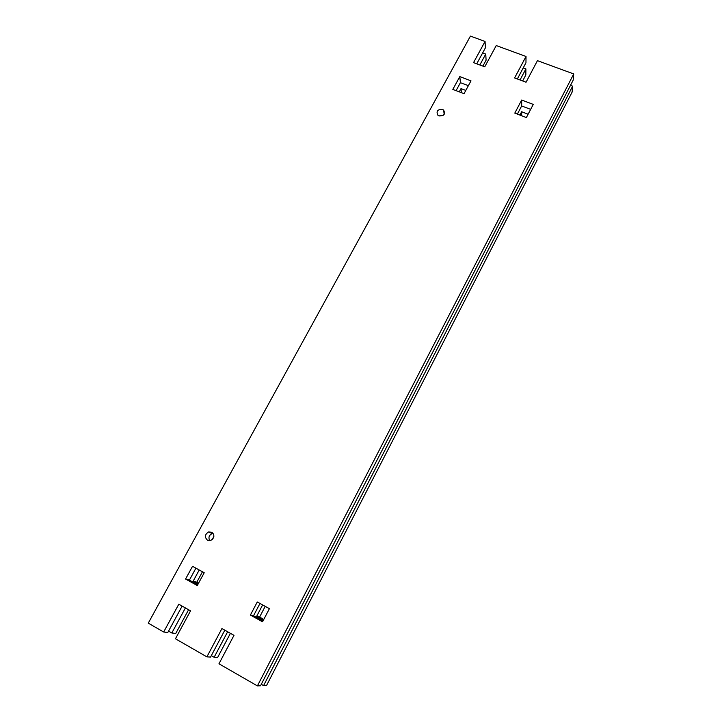 <?xml version="1.0" encoding="UTF-8"?>
<svg xmlns="http://www.w3.org/2000/svg" width="722" height="722" viewBox="0 0 722 722"><rect width="100%" height="100%" fill="white"/><g stroke="black" fill="none" stroke-linecap="round" stroke-linejoin="round"><path stroke-width="1.08" d="M212.394 539.442L213.929 536.121M202.467 571.779L196.79 582.239L193.135 581.192L199.227 569.992M196.79 582.239L198.541 583.214M198.135 583.972L193.135 581.192M265.218 606.345L259.586 617.084L256.59 616.426L262.637 604.928M259.586 617.084L263.792 619.422M263.386 620.198L256.59 616.426M459.246 91.865L461.015 88.607L461.421 92.696M461.015 88.607L465.798 90.43M519.903 115.069L521.645 111.748L521.636 115.737M521.645 111.748L528.125 114.22M188.595 609.738L175.753 633.447L171.818 632.977L185.401 607.933M211.311 655.639L214.136 657.264L227.647 631.777M261.274 684.312L263.566 685.629L266.544 685.503L572.104 92.127L572.636 86.189L263.566 685.629M570.461 85.386L572.636 86.189M520.039 79.98L525.896 68.906L525.842 74.944L522.656 80.954M523.215 67.922L525.896 68.906M479.841 64.971L485.753 54.069L486.087 60.179L482.883 66.108M482.648 52.914L485.753 54.069M168.551 631.1L171.818 632.977M230.408 633.329L217.638 657.462L214.136 657.264M443.344 115.213L438.958 115.908L437.929 115.303C435.953 111.287 437.487 109.32 442.514 109.419L443.615 110.078C445.51 114.094 443.967 116.034 438.967 115.917M211.817 532.231C214.876 535.228 214.515 537.962 210.716 540.444L207.467 540.2C204.398 537.15 204.786 534.406 208.64 531.961L211.817 532.231M213.134 533.387L212.16 533.576C209.001 535.21 208.198 537.574 209.759 540.652M195.915 568.169L189.399 580.127L185.581 579.035L192.53 566.301L204.218 572.745L197.277 585.542L185.581 579.035M189.399 580.127L197.711 584.748M259.983 603.466L253.53 615.749L250.39 615.054L257.276 601.977L269.414 608.664L262.537 621.813L250.39 615.054M253.53 615.749L262.961 620.992M459.806 76.604L470.997 80.846L464.029 93.689L452.82 89.402L459.806 76.604L460.419 82.669L456.069 90.647M468.37 85.692L460.419 82.669M521.69 100.024L533.26 104.401L526.374 117.551L514.795 113.119L521.69 100.024L521.663 105.944L517.376 114.103M530.661 109.365L521.663 105.944M182.134 606.092L167.793 632.499L163.668 632.003L178.794 604.215L190.554 610.839L175.446 638.78L206.889 656.858L221.934 628.546L233.982 635.351L218.965 663.798L257.402 685.9L260.525 685.765L573.178 80.133L573.728 73.951L257.402 685.9M163.668 632.003L148.272 623.149L470.428 36.1L485.058 41.461L473.542 62.624L484.751 66.803L496.24 45.558L526.022 56.469L514.606 77.949L526.058 82.227L537.448 60.657L573.728 73.951M224.822 630.18L210.553 657.065L206.889 656.858M485.058 41.461L485.41 47.823L476.728 63.807M526.022 56.469L525.959 62.751L517.349 78.978M444.183 114.275L443.615 110.078M212.16 533.576L208.64 531.961"/></g></svg>
